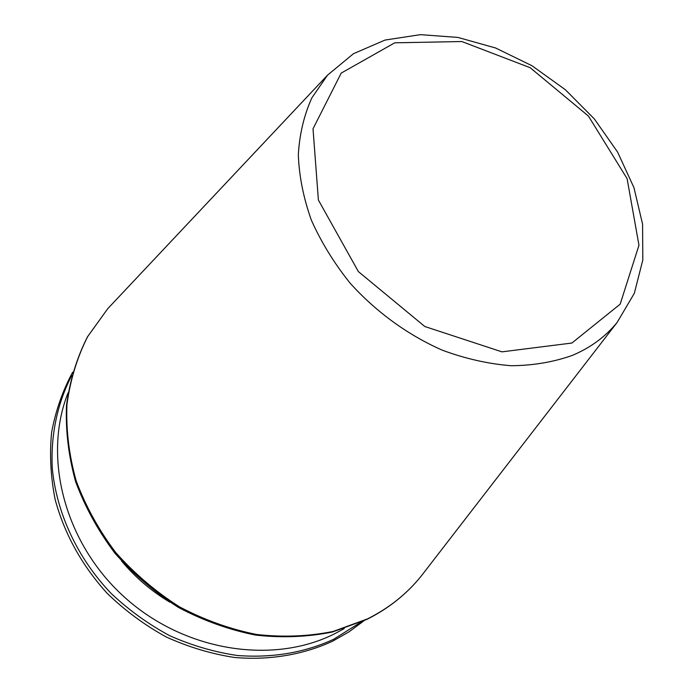 <?xml version="1.0" encoding="UTF-8"?>
<svg xmlns="http://www.w3.org/2000/svg" width="693" height="693" viewBox="0 0 693 693"><rect width="100%" height="100%" fill="white"/><g stroke="black" fill="none" stroke-linecap="round" stroke-linejoin="round"><path stroke-width="1.04" d="M68.027 392.94C42.62 456.756 64.163 542.524 124.047 596.777C183.784 651.186 272.15 665.037 334.208 633.991L344.222 628.603M572.635 355.275C590.757 347.574 605.613 336.59 617.194 322.34L634.32 293.33L642.809 260.022L642.584 224.203L633.956 187.647L617.567 152.036L594.334 118.927L565.375 89.743L531.99 65.74L495.642 47.999L457.9 37.422L420.443 34.65L385.031 40.064L353.473 53.699L327.52 75.165L311.859 97.86C304.054 115.142 299.541 134.104 298.319 154.756C299.107 176.057 303.43 197.808 311.287 220.002C321.119 242.039 334.043 263.071 350.06 283.082C375.961 311.859 407.943 335.091 442.429 350.234C465.661 358.801 488.617 363.964 511.304 365.731C533.402 365.514 553.846 362.023 572.635 355.275M571.89 343.035L620.174 304.158L638.963 245.261L627.096 178.621L588.426 116.052L530.162 67.706L461.841 41.537L394.75 42.81L341.216 73.094L313.019 128.794L318.39 200.052L358.376 271.595L424.8 326.507L501.949 351.853L571.89 343.035M112.387 303.751L107.813 308.61L87.69 336.555C77.105 357.527 70.192 380.266 66.926 404.747C65.948 429.868 69.04 455.258 76.195 480.916C85.663 506.236 98.839 530.11 115.714 552.52C134.459 573.613 155.734 591.735 179.548 606.869C204.357 619.949 230.015 629.149 256.514 634.459C282.969 637.43 308.515 636.425 333.151 631.444L367.368 618.953C388.86 608.22 406.817 593.918 421.24 576.048L425.32 570.763M121.535 560.949C135.326 577.425 151.446 591.181 169.889 602.208M71.7 375.597C57.45 403.075 50.615 434.814 52.278 468.234C56.531 512.985 77.347 557.978 110.993 593.295C128.777 610.057 148.345 624.185 169.698 635.689C191.718 645.469 214.25 652.07 237.283 655.491C272.167 658.151 304.279 652.754 333.61 639.31L360.776 622.253M327.52 75.165L107.813 308.61L87.526 336.737C76.854 357.831 69.854 380.674 66.519 405.249C65.48 430.448 68.503 455.89 75.598 481.583C85.014 506.93 98.129 530.812 114.943 553.222C133.628 574.315 154.86 592.42 178.638 607.544C203.421 620.616 229.071 629.798 255.587 635.091C282.068 638.045 307.675 637.014 332.389 632.007L366.762 619.447C388.487 608.601 406.644 594.135 421.24 576.048L617.194 322.34M363.92 620.815L348.96 631.869L332.579 641.207C303.153 654.755 269.49 660.498 234.511 657.475C211.131 653.871 188.314 647.011 166.06 636.893C144.525 625.017 124.861 610.472 107.077 593.26C81.887 565.367 64.579 534.156 55.171 499.627C50.65 476.827 49.463 454.4 51.629 432.319C55.639 410.81 62.639 390.791 72.618 372.262"/></g></svg>
